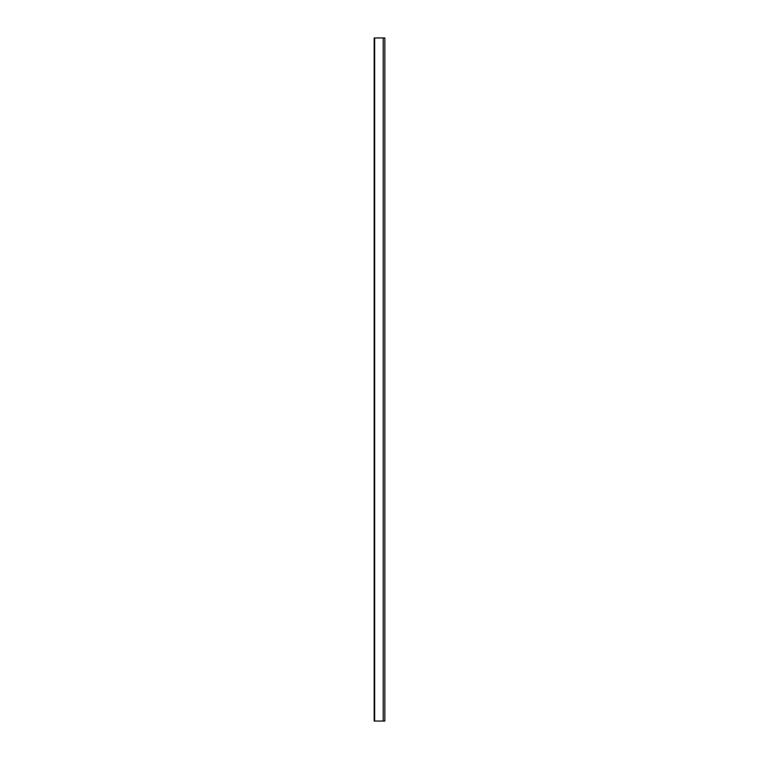 <?xml version="1.0" encoding="UTF-8"?>
<svg xmlns="http://www.w3.org/2000/svg" width="759" height="759" viewBox="0 0 759 759"><rect width="100%" height="100%" fill="white"/><g stroke="black" fill="none" stroke-linecap="round" stroke-linejoin="round"><path stroke-width="1.14" d="M374.68 721.05L374.159 721.05L374.159 37.95L383.21 37.95L383.21 721.05L374.68 721.05L374.68 37.95M383.21 721.05L384.841 721.05L384.841 37.95L383.21 37.95"/></g></svg>
